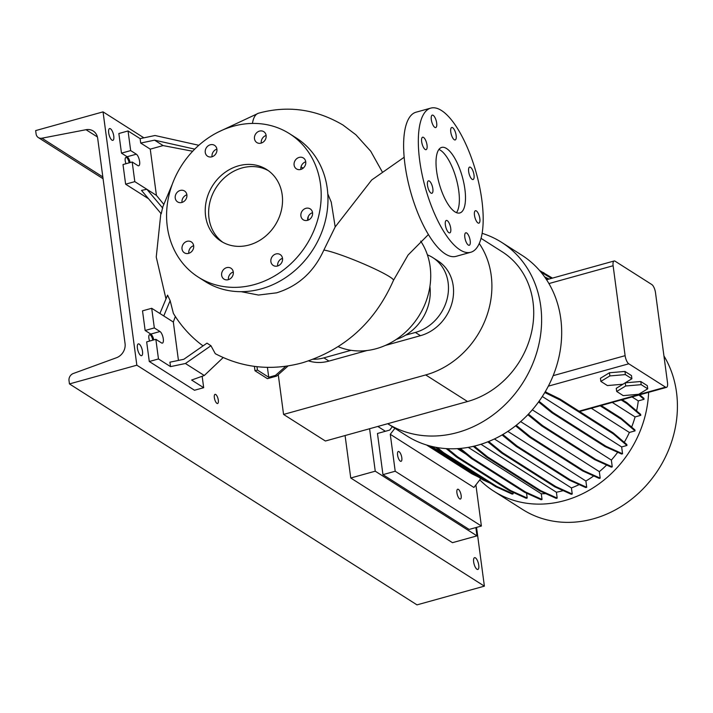 <?xml version="1.0" encoding="UTF-8"?>
<svg xmlns="http://www.w3.org/2000/svg" width="713" height="713" viewBox="0 0 713 713"><rect width="100%" height="100%" fill="white"/><g stroke="black" fill="none" stroke-linecap="round" stroke-linejoin="round"><path stroke-width="1.07" d="M404.164 157.252L371.696 179.979L335.19 226.921L323.845 250.076A39.099 3.788 22.5 0 1 355.876 260.664A39.099 3.788 22.5 0 1 389.646 276.769A39.099 3.788 22.5 0 1 393.469 280.352C375.02 322.223 344.611 349.718 302.241 362.846C271.582 371.081 242.598 368.024 215.281 353.684L210.95 345.734L206.993 343.14L183.811 359.29L169.926 362.186L170.523 366.625L185.425 363.505L204.292 375.501L223.16 357.587M464.885 189.168A34.001 12.041 74.5 0 0 441.65 147.431A34.001 12.041 74.5 0 0 436.623 171.209A34.001 12.041 74.5 0 0 459.858 212.946A34.001 12.041 74.5 0 0 464.885 189.168M456.472 212.634A34.001 12.041 74.5 0 0 458.753 190.87A34.001 12.041 74.5 0 0 438.914 149.445M282.526 258.373A6.462 5.624 -57.6 0 0 280.173 254.541A6.462 5.624 -57.6 0 0 273.694 255.085A6.462 5.624 -57.6 0 0 270.887 261.609A6.462 5.624 -57.6 0 0 273.239 265.441A6.462 5.624 -57.6 0 0 279.719 264.897A6.462 5.624 -57.6 0 0 282.526 258.373M282.517 258.329A6.462 5.624 -57.6 0 0 277.669 265.913A6.462 5.624 -57.6 0 0 277.669 265.958M233.285 272.054A6.462 5.624 -57.6 0 0 230.932 268.213A6.462 5.624 -57.6 0 0 224.452 268.756A6.462 5.624 -57.6 0 0 221.645 275.28A6.462 5.624 -57.6 0 0 224.007 279.122A6.462 5.624 -57.6 0 0 230.486 278.578A6.462 5.624 -57.6 0 0 233.285 272.054M233.285 272.01A6.462 5.624 -57.6 0 0 228.427 279.594A6.462 5.624 -57.6 0 0 228.436 279.639M193.669 245.735A6.462 5.624 -57.6 0 0 191.316 241.903A6.462 5.624 -57.6 0 0 184.836 242.447A6.462 5.624 -57.6 0 0 182.029 248.971A6.462 5.624 -57.6 0 0 184.382 252.803A6.462 5.624 -57.6 0 0 190.861 252.259A6.462 5.624 -57.6 0 0 193.669 245.735M193.669 245.691A6.462 5.624 -57.6 0 0 188.811 253.275A6.462 5.624 -57.6 0 0 188.82 253.32M186.877 194.836A6.462 5.624 -57.6 0 0 184.524 191.004A6.462 5.624 -57.6 0 0 178.045 191.547A6.462 5.624 -57.6 0 0 175.238 198.071A6.462 5.624 -57.6 0 0 177.599 201.904A6.462 5.624 -57.6 0 0 184.07 201.36A6.462 5.624 -57.6 0 0 186.877 194.836M186.877 194.801A6.462 5.624 -57.6 0 0 182.02 202.385A6.462 5.624 -57.6 0 0 182.029 202.421M216.895 149.177A6.462 5.624 -57.6 0 0 214.542 145.345A6.462 5.624 -57.6 0 0 208.062 145.889A6.462 5.624 -57.6 0 0 205.255 152.413A6.462 5.624 -57.6 0 0 207.608 156.245A6.462 5.624 -57.6 0 0 214.087 155.701A6.462 5.624 -57.6 0 0 216.895 149.177M216.886 149.133A6.462 5.624 -57.6 0 0 212.037 156.717A6.462 5.624 -57.6 0 0 212.037 156.762M266.127 135.497A6.462 5.624 -57.6 0 0 263.774 131.664A6.462 5.624 -57.6 0 0 257.295 132.208A6.462 5.624 -57.6 0 0 254.488 138.732A6.462 5.624 -57.6 0 0 256.84 142.564A6.462 5.624 -57.6 0 0 263.32 142.021A6.462 5.624 -57.6 0 0 266.127 135.497M266.127 135.461A6.462 5.624 -57.6 0 0 261.27 143.046A6.462 5.624 -57.6 0 0 261.279 143.081M305.743 161.815A6.462 5.624 -57.6 0 0 303.39 157.983A6.462 5.624 -57.6 0 0 296.911 158.527A6.462 5.624 -57.6 0 0 294.104 165.051A6.462 5.624 -57.6 0 0 296.456 168.883A6.462 5.624 -57.6 0 0 302.936 168.339A6.462 5.624 -57.6 0 0 305.743 161.815M305.743 161.78A6.462 5.624 -57.6 0 0 300.886 169.364A6.462 5.624 -57.6 0 0 300.895 169.4M305.913 208.312A6.462 5.624 -57.6 0 0 301.02 213.57A6.462 5.624 -57.6 0 0 303.248 219.782A6.462 5.624 -57.6 0 0 307.517 220.344A6.462 5.624 -57.6 0 0 312.419 215.085A6.462 5.624 -57.6 0 0 310.182 208.873A6.462 5.624 -57.6 0 0 305.913 208.312M312.535 212.67A6.462 5.624 -57.6 0 0 307.686 220.299M474.02 175.024A6.462 2.291 74.5 0 0 469.609 167.092A6.462 2.291 74.5 0 0 468.655 171.61A6.462 2.291 74.5 0 0 473.067 179.542A6.462 2.291 74.5 0 0 474.02 175.024M456.142 135.425A6.462 2.291 74.5 0 0 451.73 127.493A6.462 2.291 74.5 0 0 450.776 132.012A6.462 2.291 74.5 0 0 455.188 139.944A6.462 2.291 74.5 0 0 456.142 135.425M436.677 123.046A6.462 2.291 74.5 0 0 432.265 115.123A6.462 2.291 74.5 0 0 431.312 119.632A6.462 2.291 74.5 0 0 435.723 127.565A6.462 2.291 74.5 0 0 436.677 123.046M427.034 145.149A6.462 2.291 74.5 0 0 422.622 137.217A6.462 2.291 74.5 0 0 421.668 141.735A6.462 2.291 74.5 0 0 426.08 149.668A6.462 2.291 74.5 0 0 427.034 145.149M432.853 188.776A6.462 2.291 74.5 0 0 428.442 180.844A6.462 2.291 74.5 0 0 427.488 185.362A6.462 2.291 74.5 0 0 431.9 193.285A6.462 2.291 74.5 0 0 432.853 188.776M450.732 228.374A6.462 2.291 74.5 0 0 446.32 220.442A6.462 2.291 74.5 0 0 445.367 224.96A6.462 2.291 74.5 0 0 449.778 232.884A6.462 2.291 74.5 0 0 450.732 228.374M470.197 240.744A6.462 2.291 74.5 0 0 465.785 232.812A6.462 2.291 74.5 0 0 464.831 237.331A6.462 2.291 74.5 0 0 469.243 245.263A6.462 2.291 74.5 0 0 470.197 240.744M479.84 218.65A6.462 2.291 74.5 0 0 475.428 210.718A6.462 2.291 74.5 0 0 474.475 215.237A6.462 2.291 74.5 0 0 478.886 223.16A6.462 2.291 74.5 0 0 479.84 218.65M241.172 291.679L258.489 295.048L276.564 292.838C298.114 286.225 313.88 271.974 323.845 250.076M198.82 145.292L155.006 135.506L140.105 138.625L128.055 130.96L130.666 150.595L136.326 154.186A6.123 2.166 -105.5 0 1 139.623 161.503A6.123 2.166 -105.5 0 1 138.723 165.79A6.123 2.166 -105.5 0 1 137.841 165.594L132.19 161.994L134.81 181.628L146.86 189.293L141.504 190.407L161.227 213.784L162.733 207.028L172.323 184.132M159.899 313.497L167.564 295.146L170.149 300.663L173.357 313.328C179.988 324.308 188.196 333.853 197.991 341.973A132.52 115.337 -57.6 0 0 203.053 345.885M338.194 346.687L339.477 347.195A69.357 60.364 -57.6 0 0 404.431 333.114A69.357 60.364 -57.6 0 0 430.144 266.715A69.357 60.364 -57.6 0 0 420.679 241.092M396.232 339.441A45.543 39.634 -57.6 0 0 429.912 286.457M280.485 259.38A47.593 41.425 -57.6 0 0 282.125 258.471M307.847 220.246A47.593 41.425 -57.6 0 0 308.248 216.556M327.793 193.891L331.233 202.082L335.19 226.921M198.285 277.116L205.068 281.43A84.99 73.974 -57.6 0 0 290.316 274.264A84.99 73.974 -57.6 0 0 327.249 188.428A84.99 73.974 -57.6 0 0 296.269 137.974L289.487 133.67A84.99 73.974 -57.6 0 0 204.239 140.835A84.99 73.974 -57.6 0 0 167.305 226.663A84.99 73.974 -57.6 0 0 198.285 277.116A84.99 73.974 -57.6 0 0 283.533 269.951A84.99 73.974 -57.6 0 0 320.476 184.114A84.99 73.974 -57.6 0 0 289.487 133.67M282.179 194.756A42.495 36.987 -57.6 0 0 266.689 169.525A42.495 36.987 -57.6 0 0 224.069 173.107A42.495 36.987 -57.6 0 0 205.594 216.03A42.495 36.987 -57.6 0 0 221.092 241.252A42.495 36.987 -57.6 0 0 263.712 237.67A42.495 36.987 -57.6 0 0 282.179 194.756M268.355 170.657A42.495 36.987 -57.6 0 0 226.565 175.968A42.495 36.987 -57.6 0 0 208.989 218.187A42.495 36.987 -57.6 0 0 222.821 242.277M175.353 316.527L173.33 322.035L151.709 308.292L154.329 327.927L159.979 331.518A6.123 2.166 -105.5 0 1 163.286 338.835A6.123 2.166 -105.5 0 1 162.377 343.113A6.123 2.166 -105.5 0 1 161.503 342.917L155.853 339.326L158.473 358.96L170.523 366.625M430.732 108.126L416.027 112.208A74.794 26.497 74.5 0 0 404.966 164.516A74.794 26.497 74.5 0 0 456.07 256.341L470.776 252.259A74.794 26.497 74.5 0 0 481.836 199.952A74.794 26.497 74.5 0 0 430.732 108.126A74.794 26.497 74.5 0 0 419.672 160.434A74.794 26.497 74.5 0 0 470.776 252.259M254.398 366.375L254.987 370.751L267.42 378.656L276.608 376.108L288.168 365.894M254.987 370.751L257.438 370.074L268.739 377.257L275.476 375.386L285.833 366.241M276.608 376.108L275.476 375.386M257.438 370.074L256.983 366.687M268.739 377.257L267.411 367.338M155.853 339.326L146.664 341.884L149.284 361.509L194.489 390.252L203.677 387.703L202.153 376.268M151.709 308.292L142.52 310.85L145.14 330.484L150.791 334.076A6.123 2.166 -105.5 0 1 153.821 339.896M158.473 358.96L149.284 361.509M204.292 375.501L191.628 380.038L203.677 387.703M154.329 327.927L145.14 330.484M173.33 322.035L178.446 360.404M163.758 315.957L170.149 300.663M185.425 363.505L210.95 345.734M163.09 145.577L154.569 140.158L140.693 143.055L150.256 149.142L163.09 145.577L192.688 151.254M128.055 130.96L118.857 133.518L121.477 153.152L127.128 156.744A6.123 2.166 -105.5 0 1 130.158 162.564M132.19 161.994L123.001 164.551L125.622 184.186L148.554 198.767M130.666 150.595L121.477 153.152M134.81 181.628L125.622 184.186M150.256 149.142L156.423 195.371L163.669 204.212M162.76 208.134L146.86 189.293L156.423 195.371M140.693 143.055L140.105 138.625M154.569 140.158L194.747 149.133M301.011 167.002L303.203 168.125M481.052 238.347L502.282 251.849A84.312 73.386 -57.6 0 1 531.408 332.846A84.312 73.386 -57.6 0 1 467.523 401.526L325.386 441.017L283.569 414.431L425.706 374.94A84.312 73.386 -57.6 0 0 479.261 243.516M278.257 374.646L283.569 414.431M308.595 360.903A42.156 36.693 -57.6 0 0 328.978 361.09L367.061 350.511M385.287 345.449L420.465 335.68A42.156 36.693 -57.6 0 0 452.407 301.341A42.156 36.693 -57.6 0 0 437.844 260.833L432.755 257.598A42.156 36.693 122.4 0 1 447.318 298.105A42.156 36.693 122.4 0 1 415.376 332.445L405.635 335.146M351.081 350.306L323.889 357.864A42.156 36.693 122.4 0 1 313.239 359.245M427.399 254.862A42.156 36.693 122.4 0 1 432.755 257.598M663.937 355.921A107.093 93.207 122.4 0 1 593.332 518.841A107.093 93.207 122.4 0 1 522.567 509.465L493.851 491.212A107.093 93.207 122.4 0 1 479.778 479.885L480.794 478.557M648.625 392.337A107.093 93.207 122.4 0 1 564.616 500.588A107.093 93.207 122.4 0 1 493.851 491.212M482.131 233.329A107.093 93.207 122.4 0 1 501.676 242.384A107.093 93.207 122.4 0 1 538.671 345.27A107.093 93.207 122.4 0 1 457.532 432.506A107.093 93.207 122.4 0 1 387.685 423.709L406.829 435.884A107.093 93.207 122.4 0 0 477.594 445.26A107.093 93.207 122.4 0 0 553.154 375.662A107.093 93.207 122.4 0 0 548.93 283.569A107.093 93.207 122.4 0 0 521.738 255.138L501.676 242.384M397.578 455.072A5.098 1.809 -105.5 0 1 398.326 451.498A5.098 1.809 -105.5 0 1 401.811 457.764A5.098 1.809 -105.5 0 1 401.062 461.329A5.098 1.809 -105.5 0 1 397.578 455.072M456.917 492.79A5.098 1.809 -105.5 0 1 457.666 489.225A5.098 1.809 -105.5 0 1 461.151 495.49A5.098 1.809 -105.5 0 1 460.393 499.055A5.098 1.809 -105.5 0 1 456.917 492.79M392.337 426.677L389.717 430.073L377.462 433.477L382.952 474.644L395.207 471.24L390.278 434.297L394.904 428.308M390.278 434.297L473.913 487.469L479.778 479.885M382.952 474.644L469.136 529.438L481.391 526.034L395.207 471.24M481.391 526.034L475.901 484.902M636.584 410.902A96.38 83.884 122.4 0 0 638.278 400.902L644.017 399.316L643.884 398.317L639.748 394.806M631.638 427.114A96.38 83.884 122.4 0 0 635.078 416.927L640.782 415.34L640.648 414.351L626.905 402.676L622.199 399.681M624.258 442.31A96.38 83.884 122.4 0 0 629.374 432.452L635.033 430.884L634.9 429.886L621.157 418.219L601.184 405.519M542.308 396.499L621.647 446.944L626.95 445.473L626.816 444.475L613.073 432.8L559.963 399.03L545.213 391.802M621.647 446.944L622.556 453.771L606.041 446.32L552.932 412.551L539.037 401.285M538.556 401.945L551.969 412.818L605.079 446.588L621.593 454.038L622.556 453.771M617.69 452.274A96.38 83.884 122.4 0 1 611.353 460.072L612.262 466.872L595.747 459.422L542.629 425.652L528.422 414.128M595.747 459.422L594.785 459.68L611.299 467.14L612.262 466.872M606.638 465.036A96.38 83.884 122.4 0 1 599.321 471.632L600.194 478.156L583.68 470.705L530.561 436.935L516.221 425.313M583.68 470.705L582.717 470.972L599.232 478.423L600.194 478.156M593.706 475.936A96.38 83.884 122.4 0 1 585.881 481.008L586.719 487.3L570.204 479.849L517.094 446.08L502.825 434.511M570.204 479.849L569.241 480.107L585.756 487.567L586.719 487.3M579.161 484.59A96.38 83.884 122.4 0 1 571.425 487.933L572.236 494.02L555.73 486.56L502.612 452.791L488.663 441.49M555.73 486.56L554.767 486.827L571.282 494.287L572.236 494.02M563.199 490.633A96.38 83.884 122.4 0 1 556.407 492.237L557.192 498.111L540.686 490.66L487.567 456.89L474.279 446.115M540.686 490.66L539.723 490.927L556.229 498.378L557.192 498.111M545.695 493.619A96.38 83.884 122.4 0 1 541.274 493.788L542.032 499.456L525.517 492.006L472.398 458.236L460.304 448.424M525.517 492.006L524.554 492.273L541.069 499.724L542.032 499.456M526.55 493.173L527.201 498.022L510.686 490.571L457.568 456.801L447.559 448.682M510.686 490.571L509.724 490.838L526.239 498.289L527.201 498.022M512.941 492.291L513.155 493.842L496.64 486.382L443.522 452.612L437.274 447.55M496.64 486.382L495.678 486.649L512.192 494.109L513.155 493.842M607.396 385.564L622.912 384.227L631.896 378.755L631.477 375.582L624.953 371.437L609.437 372.765L600.444 378.246L600.863 381.41L607.396 385.564M631.896 378.755L625.372 374.601L624.953 371.437M625.372 374.601L609.856 375.929L609.437 372.765M609.856 375.929L600.863 381.41M547.156 392.756L545.329 391.597M628.786 363.799L665.523 387.15A6.8 2.406 74.5 0 0 666.495 387.373A6.8 2.406 74.5 0 0 667.502 382.614L655.497 292.686A6.8 2.406 74.5 0 0 651.834 284.558L615.096 261.208A6.8 2.406 74.5 0 0 614.125 260.985A6.8 2.406 74.5 0 0 613.118 265.744L625.114 355.671A6.8 2.406 74.5 0 0 628.786 363.799L548.333 386.152M625.256 382.828L616.264 388.309L616.692 391.473L623.215 395.617L638.732 394.289L647.725 388.817L647.297 385.644L640.773 381.5L625.256 382.828L625.684 385.991L616.692 391.473M629.374 432.452L591.309 408.255M585.881 481.008L507.834 431.392M466.24 454.288L457.363 448.646M611.353 460.072L532.317 409.823M638.278 400.902L632.048 396.945M541.274 493.788L468.254 447.372M599.321 471.632L520.642 421.615M571.425 487.933L494.403 438.967M556.407 492.237L480.954 444.261M635.078 416.927L612.28 402.435M647.725 388.817L641.201 384.663L640.773 381.5M641.201 384.663L625.684 385.991M640.782 415.34L627.039 403.665L621.201 399.957M627.039 403.665L626.905 402.676M644.017 399.316L638.964 395.02M635.033 430.884L621.29 419.208L600.186 405.795M621.29 419.208L621.157 418.219M554.767 486.827L501.649 453.058L502.612 452.791M501.649 453.058L487.799 441.828M569.241 480.107L516.132 446.347L517.094 446.08M516.132 446.347L502.068 434.948M509.724 490.838L456.614 457.069L457.568 456.801M456.614 457.069L446.169 448.602M594.785 459.68L541.666 425.919L542.629 425.652M541.666 425.919L527.852 414.716M539.723 490.927L486.605 457.158L487.567 456.89M486.605 457.158L473.28 446.356M486.444 480.785L431.543 446.365M490.25 483.2L482.835 479.849L483.797 479.582M482.835 479.849L430.046 445.99M478.12 476.854L471.828 473.78L426.561 444.992M549.063 279.059L544.598 276.876M547.851 279.398L545.588 278.284M551.479 278.391L540.953 272.125M552.468 278.115L539.607 270.539M543.894 273.569L543.761 272.571M495.678 486.649L442.559 452.88L443.522 452.612M442.559 452.88L435.616 447.247M626.95 445.473L613.207 433.798L613.073 432.8M613.207 433.798L560.088 400.029L559.963 399.03M560.088 400.029L544.785 392.524M605.079 446.588L606.041 446.32M551.969 412.818L552.932 412.551M524.554 492.273L471.436 458.504L472.398 458.236M471.436 458.504L459.127 448.522M582.717 470.972L529.599 437.203L530.561 436.935M529.599 437.203L515.57 425.821M218.312 400.18A4.759 1.684 74.5 0 0 215.059 394.342A4.759 1.684 74.5 0 0 214.355 397.667A4.759 1.684 74.5 0 0 217.608 403.513A4.759 1.684 74.5 0 0 218.312 400.18M152.76 340.181A4.759 1.684 74.5 0 0 149.57 334.736A4.759 1.684 74.5 0 0 148.865 338.069A4.759 1.684 74.5 0 0 149.65 341.055M129.106 162.858A4.759 1.684 74.5 0 0 125.916 157.404A4.759 1.684 74.5 0 0 125.212 160.737A4.759 1.684 74.5 0 0 125.987 163.723M95.97 133.688L95.177 132.671M113.768 136.076A6.123 2.166 74.5 0 0 109.588 128.563A6.123 2.166 74.5 0 0 108.688 132.841A6.123 2.166 74.5 0 0 112.868 140.354A6.123 2.166 74.5 0 0 113.768 136.076M142.502 351.411A6.123 2.166 74.5 0 0 138.322 343.898A6.123 2.166 74.5 0 0 137.413 348.176A6.123 2.166 74.5 0 0 141.602 355.689A6.123 2.166 74.5 0 0 142.502 351.411M478.744 565.177A6.123 2.166 74.5 0 0 474.564 557.664A6.123 2.166 74.5 0 0 473.655 561.942A6.123 2.166 74.5 0 0 477.835 569.455A6.123 2.166 74.5 0 0 478.744 565.177M125.06 343.568A12.237 10.65 122.4 0 1 116.433 357.757L73.323 373.496A6.123 5.33 -57.6 0 0 69.009 380.582L69.455 383.924L136.843 365.199L103.046 111.87L35.65 130.595L36.096 133.928A6.123 5.33 -57.6 0 0 38.324 137.564A6.123 5.33 -57.6 0 0 41.924 138.197L86.006 129.713A12.237 10.65 122.4 0 1 93.207 130.996A12.237 10.65 122.4 0 1 97.672 138.26L125.06 343.568M143.883 137.832L103.046 111.87M69.455 383.924L416.998 604.874L484.385 586.157L136.843 365.199M484.385 586.157L476.542 527.379M385.394 431.276L377.81 426.454M345.083 435.545L350.751 478.004L452.47 542.673L476.979 535.873L475.865 527.567M369.592 428.736L375.252 471.195L350.751 478.004M375.252 471.195L476.979 535.873M159.979 331.518L150.791 334.076M136.326 154.186L127.128 156.744M252.438 123.429A39.099 13.895 -105.3 0 1 258.48 113.224L258.48 113.224C287.749 105.176 315.904 109.107 342.962 125.016L355.939 134.819L370.715 151.218L382.079 171.539M467.523 401.526L425.706 374.94M415.376 332.445L420.465 335.68M323.889 357.864L328.978 361.09M665.523 387.15L579.054 411.178M613.118 265.744L548.93 283.569M625.114 355.671L553.154 375.662M97.423 136.967L86.006 129.713M102.824 176.922L41.924 138.197M258.48 113.224L218.24 132.074M160.862 213.347L156.245 257.045L165.986 298.934M428.433 234.515L408.086 255.013L393.469 280.352M614.125 260.985L546.568 279.754M666.495 387.373L579.589 411.517M103.064 178.722L38.324 137.564"/></g></svg>
